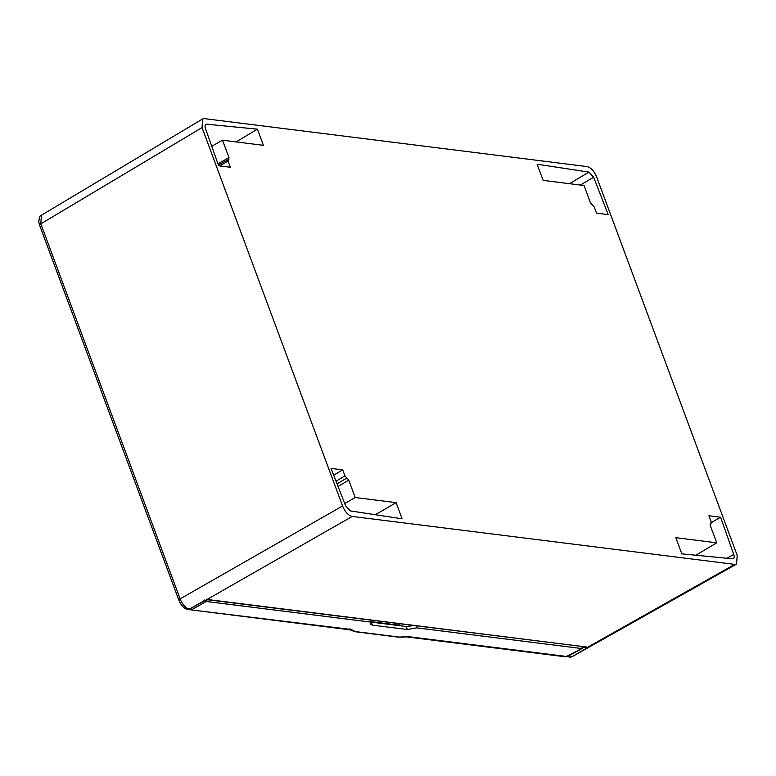 <?xml version="1.0" encoding="UTF-8"?>
<svg xmlns="http://www.w3.org/2000/svg" width="776" height="776" viewBox="0 0 776 776"><rect width="100%" height="100%" fill="white"/><g stroke="black" fill="none" stroke-linecap="round" stroke-linejoin="round"><path stroke-width="1.16" d="M413.589 625.582L406.226 626.513L371.374 622.148L370.647 620.199M189.082 608.559L190.692 609.839L351.159 629.472L355.233 631.557L399.368 637.086L408.05 636.611L567.217 656.554A1.63 0.757 61.3 0 0 567.479 656.515L565.636 656.826L581.855 648.552L416.741 627.862L407.342 629.511L372.451 625.146L370.55 624.147L371.384 622.177L206.27 601.478L204.815 599.906M582.029 646.689L582.126 648.513L567.479 656.515A1.63 0.757 61.3 0 0 567.654 656.312M416.741 627.862L416.004 625.883M371.2 621.673L397.962 625.029L399.873 623.856M350.519 629.899L351.159 629.472L349.656 628.929M355.233 631.557A1.3 1.077 97.1 0 1 354.651 631.674L349.995 629.802L190.692 609.839M399.368 637.086A1.3 1.077 97.1 0 1 398.786 637.203L406.75 636.892M406.333 636.863L405.809 636.941M587.015 166.578L204.476 118.631L202.614 118.971L202.041 127.594L342.565 505.971L180.11 598.888C182.321 604.223 185.26 607.657 188.917 609.179L187.064 609.393L189.305 609.16L206.309 599.897L352.226 516.438L734.756 564.385L736.569 564.074L737.2 555.422L596.676 177.044C594.144 171.021 590.924 167.538 587.015 166.578M352.226 516.438C348.317 515.477 345.097 511.985 342.565 505.971M732.534 558.807L681.832 553.86L675.828 537.69L716.782 542.822L710.234 525.43L711.175 521.831L708.915 515.759L720.584 517.223L733.757 554.471C734.63 557.323 734.222 558.768 732.534 558.807L733.378 558.662M710.341 523.693L711.058 523.548L710.05 524.149M375.371 514.721L396.109 502.635L355.165 497.503L348.802 480.131L344.961 475.93L342.711 469.858L333.67 475.174M396.109 502.635L402.113 518.804L350.325 510.909L345.601 505.826L331.042 468.403L342.711 469.858M205.233 125.111L206.707 124.209L257.409 129.155L263.413 145.325L222.46 140.194L229.007 157.586L228.066 161.185L230.326 167.257L218.648 165.792L205.485 128.544C204.612 125.693 205.01 124.247 206.707 124.209L205.805 124.383M228.891 159.332L218.366 164.997M590.439 202.885L594.28 207.085L596.531 213.157L608.2 214.612L593.64 177.19L588.916 172.107L537.128 164.211L543.132 180.381L584.076 185.512L590.439 202.885M716.782 542.822L695.83 555.228M711.359 522.607L720.584 517.223M355.165 497.503L344.728 503.585M222.46 140.194L211.751 146.276M257.409 129.155L236.166 141.911M189.315 609.16L204.03 600.731L208.424 599.615L206.135 599.945M207.696 599.77L586.443 647L586.976 647.611L734.756 564.385M582.349 648.135L584.328 647.009L585.861 648.59L584.357 647.077L584.958 646.553L586.976 647.611L585.87 648.581L572.028 656.738L570.059 657.369L567.663 656.409M569.128 655.613L571.437 654.352M584.347 647.077L584.92 646.486M569.438 655.487L571 657.059L570.059 657.369M202.614 118.971L41.39 215.233L40.827 223.857L180.11 598.888A3.259 0.97 -20.4 0 0 178.887 600.236A3.259 0.97 -20.4 0 0 178.897 600.236A3.259 0.97 -20.4 0 1 178.897 600.236C180.905 605.115 183.631 608.161 187.064 609.393M371.355 622.197L372.451 625.146M406.226 626.513L407.342 629.511M190.721 608.365A1.63 0.805 -119.4 0 0 191.992 609.529L206.27 601.478M398.786 637.203L354.651 631.674A1.3 1.077 97.1 0 1 354.632 631.674M569.477 183.689L588.916 172.107M580.429 185.057L593.64 177.19M710.108 523.975L710.7 523.616M726.85 558.254L733.757 554.471M337.036 483.807L346.882 478.026M344.961 475.93L336.018 481.188M348.802 480.131L338.064 486.445M228.066 161.185L219.666 165.918M229.007 157.586L217.949 163.814M208.424 599.615L586.443 647M178.887 600.236L39.605 225.205A3.259 0.97 -20.4 0 1 40.827 223.857L202.041 127.594M406.663 636.912L565.636 656.826M736.569 564.074L572.028 656.748M39.605 225.205L38.8 222.052C39.236 217.338 40.1 215.068 41.39 215.233"/></g></svg>
